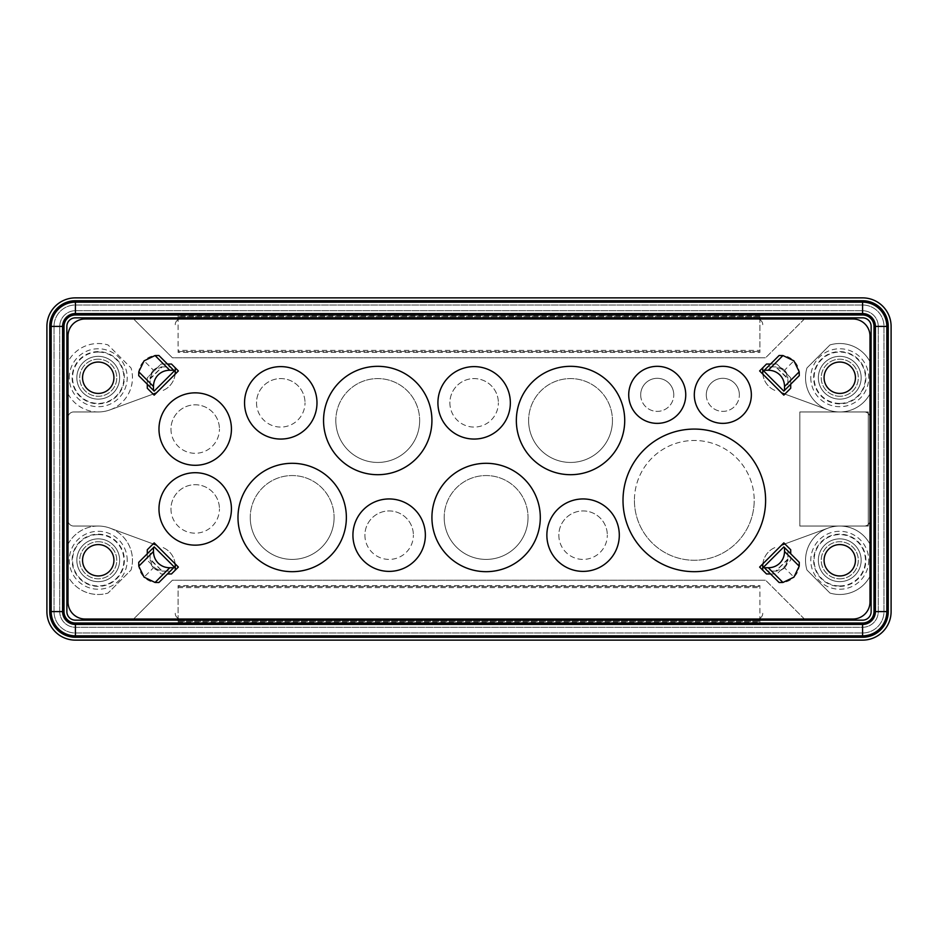 <?xml version="1.0" encoding="UTF-8"?>
<svg xmlns="http://www.w3.org/2000/svg" width="938" height="938" viewBox="0 0 938 938"><rect width="100%" height="100%" fill="white"/><g stroke="black" fill="none" stroke-linecap="round" stroke-linejoin="round"><path stroke-width="0.7" stroke-dasharray="4.69 3.52" d="M862.585 314.992L75.415 314.992A11.408 11.408 0 0 0 64.007 326.401L64.007 611.599A11.408 11.408 0 0 0 75.415 623.008L862.585 623.008A11.408 11.408 0 0 0 873.993 611.599L873.993 326.401A11.408 11.408 0 0 0 862.585 314.992M49.749 611.599A25.666 25.666 0 0 0 75.415 637.265L862.585 637.265A25.666 25.666 0 0 0 888.251 611.599L888.251 326.401A25.666 25.666 0 0 0 862.585 300.735L75.415 300.735A25.666 25.666 0 0 0 49.749 326.401L49.749 611.599M59.739 611.599A15.688 15.688 0 0 0 75.415 627.288L862.585 627.288A15.688 15.688 0 0 0 878.261 611.599L878.261 326.401A15.688 15.688 0 0 0 862.585 310.713L75.415 310.713A15.688 15.688 0 0 0 59.739 326.401L59.739 611.599A15.688 15.688 0 0 0 75.415 627.288L862.585 627.288A15.688 15.688 0 0 0 878.261 611.599L878.261 326.401A15.688 15.688 0 0 0 862.585 310.713L75.415 310.713A15.688 15.688 0 0 0 59.739 326.401L59.739 611.599M54.029 611.599A21.386 21.386 0 0 0 75.415 632.986L862.585 632.986A21.386 21.386 0 0 0 883.971 611.599L883.971 326.401A21.386 21.386 0 0 0 862.585 305.014L75.415 305.014A21.386 21.386 0 0 0 54.029 326.401L54.029 611.599A21.386 21.386 0 0 0 75.415 632.986L862.585 632.986A21.386 21.386 0 0 0 883.971 611.599L883.971 326.401A21.386 21.386 0 0 0 862.585 305.014L75.415 305.014A21.386 21.386 0 0 0 54.029 326.401L54.029 611.599M68.005 520.332A5.698 5.698 0 0 0 73.703 526.042A5.698 5.698 0 0 1 68.005 520.332L68.005 417.668L68.005 520.332M73.703 526.042L98.232 526.042L73.703 526.042M153.129 543.923L110.004 528.129A34.225 34.225 0 0 0 98.232 526.042A34.225 34.225 0 0 1 110.004 528.129L156.447 545.13M175.125 563.82A19.968 19.968 0 0 0 162.145 547.217A19.968 19.968 0 0 1 175.242 565.966L175.242 570.21M175.242 613.311A5.698 5.698 0 0 0 180.94 619.021A5.698 5.698 0 0 1 175.242 613.311M869.995 520.332A5.698 5.698 0 0 1 864.297 526.042A5.698 5.698 0 0 0 869.995 520.332L869.995 417.668L869.995 520.332M864.297 526.042L839.768 526.042L864.297 526.042M784.872 543.923L827.996 528.129A34.225 34.225 0 0 1 839.768 526.042A34.225 34.225 0 0 0 827.996 528.129L781.553 545.13M762.875 563.82A19.968 19.968 0 0 1 775.855 547.217A19.968 19.968 0 0 0 762.758 565.966L762.758 570.21M762.758 613.311A5.698 5.698 0 0 1 757.06 619.021A5.698 5.698 0 0 0 762.758 613.311M757.06 619.021L180.94 619.021L757.06 619.021M68.005 417.668A5.698 5.698 0 0 1 73.703 411.958A5.698 5.698 0 0 0 68.005 417.668M73.703 411.958L98.232 411.958L73.703 411.958M153.129 394.077L110.004 409.871A34.225 34.225 0 0 1 98.232 411.958A34.225 34.225 0 0 0 110.004 409.871L156.447 392.87M175.125 374.18A19.968 19.968 0 0 1 162.145 390.783A19.968 19.968 0 0 0 175.242 372.034L175.242 367.79M175.242 324.689A5.698 5.698 0 0 1 180.94 318.979A5.698 5.698 0 0 0 175.242 324.689M869.995 417.668A5.698 5.698 0 0 0 864.297 411.958A5.698 5.698 0 0 1 869.995 417.668M864.297 411.958L839.768 411.958L864.297 411.958M784.872 394.077L827.996 409.871A34.225 34.225 0 0 0 839.768 411.958A34.225 34.225 0 0 1 827.996 409.871L781.553 392.87M762.875 374.18A19.968 19.968 0 0 0 775.855 390.783A19.968 19.968 0 0 1 762.758 372.034L762.758 367.79M762.758 324.689A5.698 5.698 0 0 0 757.06 318.979A5.698 5.698 0 0 1 762.758 324.689M180.94 318.979L757.06 318.979L180.94 318.979M855.444 377.733A15.688 15.688 0 0 0 839.768 362.045A15.688 15.688 0 0 0 824.08 377.733A15.688 15.688 0 0 0 839.768 393.421A15.688 15.688 0 0 0 855.444 377.733A15.688 15.688 0 0 1 839.768 393.421A15.688 15.688 0 0 1 824.08 377.733A15.688 15.688 0 0 0 839.768 393.421A15.688 15.688 0 0 0 855.444 377.733A15.688 15.688 0 0 0 839.768 362.045A15.688 15.688 0 0 0 824.08 377.733A15.688 15.688 0 0 1 839.768 362.045A15.688 15.688 0 0 1 855.444 377.733M824.08 560.267A15.688 15.688 0 0 0 839.768 575.955A15.688 15.688 0 0 0 855.444 560.267A15.688 15.688 0 0 0 839.768 544.579A15.688 15.688 0 0 0 824.08 560.267A15.688 15.688 0 0 0 839.768 575.955A15.688 15.688 0 0 0 855.444 560.267A15.688 15.688 0 0 1 839.768 575.955A15.688 15.688 0 0 1 824.08 560.267A15.688 15.688 0 0 1 839.768 544.579A15.688 15.688 0 0 1 855.444 560.267A15.688 15.688 0 0 0 839.768 544.579A15.688 15.688 0 0 0 824.08 560.267M113.92 377.733A15.688 15.688 0 0 0 98.232 362.045A15.688 15.688 0 0 0 82.556 377.733A15.688 15.688 0 0 0 98.232 393.421A15.688 15.688 0 0 0 113.92 377.733A15.688 15.688 0 0 1 98.232 393.421A15.688 15.688 0 0 1 82.556 377.733A15.688 15.688 0 0 0 98.232 393.421A15.688 15.688 0 0 0 113.92 377.733A15.688 15.688 0 0 0 98.232 362.045A15.688 15.688 0 0 0 82.556 377.733A15.688 15.688 0 0 1 98.232 362.045A15.688 15.688 0 0 1 113.92 377.733M82.556 560.267A15.688 15.688 0 0 0 98.232 575.955A15.688 15.688 0 0 0 113.92 560.267A15.688 15.688 0 0 0 98.232 544.579A15.688 15.688 0 0 0 82.556 560.267A15.688 15.688 0 0 0 98.232 575.955A15.688 15.688 0 0 0 113.92 560.267A15.688 15.688 0 0 1 98.232 575.955A15.688 15.688 0 0 1 82.556 560.267A15.688 15.688 0 0 1 98.232 544.579A15.688 15.688 0 0 1 113.92 560.267A15.688 15.688 0 0 0 98.232 544.579A15.688 15.688 0 0 0 82.556 560.267M623.008 500.376A71.3 71.3 0 0 0 694.308 571.676A71.3 71.3 0 0 0 765.607 500.376A71.3 71.3 0 0 0 694.308 429.076A71.3 71.3 0 0 0 623.008 500.376M323.551 420.517A54.193 54.193 0 0 0 377.733 474.698A54.193 54.193 0 0 0 431.926 420.517A54.193 54.193 0 0 0 377.733 366.324A54.193 54.193 0 0 0 323.551 420.517M431.926 517.483A54.193 54.193 0 0 0 486.107 571.676A54.193 54.193 0 0 0 540.3 517.483A54.193 54.193 0 0 0 486.107 463.302A54.193 54.193 0 0 0 431.926 517.483M244.548 402.836A36.219 36.219 0 0 0 280.767 439.054A36.219 36.219 0 0 0 316.985 402.836A36.219 36.219 0 0 0 280.767 366.617A36.219 36.219 0 0 0 244.548 402.836M158.979 429.076A36.219 36.219 0 0 0 195.21 465.295A36.219 36.219 0 0 0 231.428 429.076A36.219 36.219 0 0 0 195.21 392.846A36.219 36.219 0 0 0 158.979 429.076M546.866 535.164A36.219 36.219 0 0 0 583.084 571.383A36.219 36.219 0 0 0 619.303 535.164A36.219 36.219 0 0 0 583.084 498.946A36.219 36.219 0 0 0 546.866 535.164M628.718 394.851A28.515 28.515 0 0 0 657.233 423.366A28.515 28.515 0 0 0 685.748 394.851A28.515 28.515 0 0 0 657.233 366.324A28.515 28.515 0 0 0 628.718 394.851M694.308 394.851A28.515 28.515 0 0 0 722.835 423.366A28.515 28.515 0 0 0 751.35 394.851A28.515 28.515 0 0 0 722.835 366.324A28.515 28.515 0 0 0 694.308 394.851M437.917 402.836A36.219 36.219 0 0 0 474.136 439.054A36.219 36.219 0 0 0 510.354 402.836A36.219 36.219 0 0 0 474.136 366.617A36.219 36.219 0 0 0 437.917 402.836M158.979 508.924A36.219 36.219 0 0 0 195.21 545.154A36.219 36.219 0 0 0 231.428 508.924A36.219 36.219 0 0 0 195.21 472.705A36.219 36.219 0 0 0 158.979 508.924M352.923 535.164A36.219 36.219 0 0 0 389.141 571.383A36.219 36.219 0 0 0 425.36 535.164A36.219 36.219 0 0 0 389.141 498.946A36.219 36.219 0 0 0 352.923 535.164M516.346 420.517A54.193 54.193 0 0 0 570.527 474.698A54.193 54.193 0 0 0 624.72 420.517A54.193 54.193 0 0 0 570.527 366.324A54.193 54.193 0 0 0 516.346 420.517M237.982 517.483A54.193 54.193 0 0 0 292.175 571.676A54.193 54.193 0 0 0 346.368 517.483A54.193 54.193 0 0 0 292.175 463.302A54.193 54.193 0 0 0 237.982 517.483M178.372 370.932L171.49 364.05L161.066 364.05L147.289 377.815L147.289 388.25L154.172 395.133L178.372 370.932M171.49 573.95L178.372 567.068L154.172 542.868L147.289 549.75L147.289 560.185L161.066 573.95L171.49 573.95M790.711 549.75L783.828 542.868L759.628 567.068L766.51 573.95L776.934 573.95L790.711 560.185L790.711 549.75M790.711 384.217L790.711 377.815L776.934 364.05L766.51 364.05L759.628 370.932L783.828 395.133L790.711 388.25L790.711 377.815L776.934 364.05L770.544 364.05M852.888 619.021A17.107 17.107 0 0 0 869.995 601.903L869.995 336.097A17.107 17.107 0 0 0 852.888 318.979L85.112 318.979A17.107 17.107 0 0 0 68.005 336.097L68.005 601.903A17.107 17.107 0 0 0 85.112 619.021L852.888 619.021M167.456 364.05L161.066 364.05L147.289 377.815L147.289 384.217M147.289 553.783L147.289 560.185L161.066 573.95L167.456 573.95M770.544 573.95L776.934 573.95L790.711 560.185L790.711 553.783M839.768 581.654A21.386 21.386 0 0 0 861.154 560.267A21.386 21.386 0 0 0 839.768 538.869A21.386 21.386 0 0 0 818.37 560.267A21.386 21.386 0 0 0 839.768 581.654A21.386 21.386 0 0 0 861.154 560.267A21.386 21.386 0 0 0 839.768 538.869A21.386 21.386 0 0 0 818.37 560.267A21.386 21.386 0 0 0 839.768 581.654M839.768 578.805A18.537 18.537 0 0 0 858.305 560.267A18.537 18.537 0 0 0 839.768 541.73A18.537 18.537 0 0 0 821.231 560.267A18.537 18.537 0 0 0 839.768 578.805A18.537 18.537 0 0 0 858.305 560.267A18.537 18.537 0 0 0 839.768 541.73A18.537 18.537 0 0 0 821.231 560.267A18.537 18.537 0 0 0 839.768 578.805M787.861 559.693L784.52 567.76A11.408 11.408 0 0 0 787.861 559.693L775.761 571.101L767.694 571.101L763.661 567.068L783.828 546.901L787.861 550.934L787.861 559.001L775.761 571.101L784.52 567.76L793.911 577.163C797.886 573.012 799.668 568.076 799.27 562.343L787.861 550.934L787.861 559.693M839.768 356.346A21.386 21.386 0 0 1 861.154 377.733A21.386 21.386 0 0 1 839.768 399.131A21.386 21.386 0 0 1 818.37 377.733A21.386 21.386 0 0 1 839.768 356.346A21.386 21.386 0 0 1 861.154 377.733A21.386 21.386 0 0 1 839.768 399.131A21.386 21.386 0 0 1 818.37 377.733A21.386 21.386 0 0 1 839.768 356.346M839.768 396.27A18.537 18.537 0 0 1 821.231 377.733A18.537 18.537 0 0 1 839.768 359.195A18.537 18.537 0 0 1 858.305 377.733A18.537 18.537 0 0 1 839.768 396.27A18.537 18.537 0 0 1 821.231 377.733A18.537 18.537 0 0 1 839.768 359.195A18.537 18.537 0 0 1 858.305 377.733A18.537 18.537 0 0 1 839.768 396.27M784.52 370.24A11.408 11.408 0 0 1 787.861 378.307L784.52 370.24L793.911 360.837C797.886 364.988 799.668 369.924 799.27 375.657L787.861 387.066L787.861 378.999L775.761 366.899L767.694 366.899L763.661 370.932L783.828 391.099L787.861 387.066L787.861 378.307L775.761 366.899L784.52 370.24A11.408 11.408 0 0 0 776.453 366.899L767.694 366.899L779.103 355.49C784.825 355.08 789.761 356.874 793.911 360.837M98.232 581.654A21.386 21.386 0 0 1 76.846 560.267A21.386 21.386 0 0 1 98.232 538.869A21.386 21.386 0 0 1 119.63 560.267A21.386 21.386 0 0 1 98.232 581.654A21.386 21.386 0 0 1 76.846 560.267A21.386 21.386 0 0 1 98.232 538.869A21.386 21.386 0 0 1 119.63 560.267A21.386 21.386 0 0 1 98.232 581.654M98.232 541.73A18.537 18.537 0 0 1 116.769 560.267A18.537 18.537 0 0 1 98.232 578.805A18.537 18.537 0 0 1 79.695 560.267A18.537 18.537 0 0 1 98.232 541.73A18.537 18.537 0 0 1 116.769 560.267A18.537 18.537 0 0 1 98.232 578.805A18.537 18.537 0 0 1 79.695 560.267A18.537 18.537 0 0 1 98.232 541.73M153.48 567.76A11.408 11.408 0 0 1 150.139 559.693L153.48 567.76L144.089 577.163C140.114 573.012 138.332 568.076 138.73 562.343L150.139 550.934L150.139 559.001L162.239 571.101L170.306 571.101L174.339 567.068L154.172 546.901L150.139 550.934L150.139 559.693L162.239 571.101L153.48 567.76A11.408 11.408 0 0 0 161.547 571.101L170.306 571.101L158.897 582.51C153.175 582.92 148.239 581.126 144.089 577.163M150.139 378.307L153.48 370.24A11.408 11.408 0 0 0 150.139 378.307L162.239 366.899L170.306 366.899L174.339 370.932L154.172 391.099L150.139 387.066L150.139 378.999L162.239 366.899L153.48 370.24L144.089 360.837C140.114 364.988 138.332 369.924 138.73 375.657L150.139 387.066L150.139 378.307M98.232 356.346A21.386 21.386 0 0 0 76.846 377.733A21.386 21.386 0 0 0 98.232 399.131A21.386 21.386 0 0 0 119.63 377.733A21.386 21.386 0 0 0 98.232 356.346A21.386 21.386 0 0 0 76.846 377.733A21.386 21.386 0 0 0 98.232 399.131A21.386 21.386 0 0 0 119.63 377.733A21.386 21.386 0 0 0 98.232 356.346M98.232 359.195A18.537 18.537 0 0 0 79.695 377.733A18.537 18.537 0 0 0 98.232 396.27A18.537 18.537 0 0 0 116.769 377.733A18.537 18.537 0 0 0 98.232 359.195A18.537 18.537 0 0 0 79.695 377.733A18.537 18.537 0 0 0 98.232 396.27A18.537 18.537 0 0 0 116.769 377.733A18.537 18.537 0 0 0 98.232 359.195M98.232 352.067A25.666 25.666 0 0 0 72.566 377.733A25.666 25.666 0 0 0 98.232 403.399A25.666 25.666 0 0 0 123.91 377.733A25.666 25.666 0 0 0 98.232 352.067M98.232 534.601A25.666 25.666 0 0 1 123.91 560.267A25.666 25.666 0 0 1 98.232 585.933A25.666 25.666 0 0 1 72.566 560.267A25.666 25.666 0 0 1 98.232 534.601M839.768 585.933A25.666 25.666 0 0 0 865.434 560.267A25.666 25.666 0 0 0 839.768 534.601A25.666 25.666 0 0 0 814.09 560.267A25.666 25.666 0 0 0 839.768 585.933M839.768 403.399A25.666 25.666 0 0 1 814.09 377.733A25.666 25.666 0 0 1 839.768 352.067A25.666 25.666 0 0 1 865.434 377.733A25.666 25.666 0 0 1 839.768 403.399M634.416 500.376A59.891 59.891 0 0 0 694.308 560.267A59.891 59.891 0 0 0 754.199 500.376A59.891 59.891 0 0 1 694.308 560.267A59.891 59.891 0 0 1 634.416 500.376A59.891 59.891 0 0 1 694.308 440.485A59.891 59.891 0 0 1 754.199 500.376A59.891 59.891 0 0 0 694.308 440.485A59.891 59.891 0 0 0 634.416 500.376M444.19 517.483A41.929 41.929 0 0 0 486.107 559.411A41.929 41.929 0 0 0 528.035 517.483A41.929 41.929 0 0 1 486.107 559.411A41.929 41.929 0 0 1 444.19 517.483A41.929 41.929 0 0 1 486.107 475.554A41.929 41.929 0 0 1 528.035 517.483A41.929 41.929 0 0 0 486.107 475.554A41.929 41.929 0 0 0 444.19 517.483M335.816 420.517A41.929 41.929 0 0 0 377.733 462.446A41.929 41.929 0 0 0 419.661 420.517A41.929 41.929 0 0 1 377.733 462.446A41.929 41.929 0 0 1 335.816 420.517A41.929 41.929 0 0 1 377.733 378.589A41.929 41.929 0 0 1 419.661 420.517A41.929 41.929 0 0 0 377.733 378.589A41.929 41.929 0 0 0 335.816 420.517M170.962 429.076A24.247 24.247 0 0 0 195.21 453.312A24.247 24.247 0 0 0 219.445 429.076A24.247 24.247 0 0 1 195.21 453.312A24.247 24.247 0 0 1 170.962 429.076A24.247 24.247 0 0 1 195.21 404.829A24.247 24.247 0 0 1 219.445 429.076A24.247 24.247 0 0 0 195.21 404.829A24.247 24.247 0 0 0 170.962 429.076M256.52 402.836A24.247 24.247 0 0 0 280.767 427.071A24.247 24.247 0 0 0 305.014 402.836A24.247 24.247 0 0 1 280.767 427.071A24.247 24.247 0 0 1 256.52 402.836A24.247 24.247 0 0 1 280.767 378.589A24.247 24.247 0 0 1 305.014 402.836A24.247 24.247 0 0 0 280.767 378.589A24.247 24.247 0 0 0 256.52 402.836M449.888 402.836A24.247 24.247 0 0 0 474.136 427.071A24.247 24.247 0 0 0 498.371 402.836A24.247 24.247 0 0 1 474.136 427.071A24.247 24.247 0 0 1 449.888 402.836A24.247 24.247 0 0 1 474.136 378.589A24.247 24.247 0 0 1 498.371 402.836A24.247 24.247 0 0 0 474.136 378.589A24.247 24.247 0 0 0 449.888 402.836M706.291 394.851A16.544 16.544 0 0 0 722.835 411.383A16.544 16.544 0 0 0 739.367 394.851A16.544 16.544 0 0 1 722.835 411.383A16.544 16.544 0 0 1 706.291 394.851A16.544 16.544 0 0 1 722.835 378.307A16.544 16.544 0 0 1 739.367 394.851A16.544 16.544 0 0 0 722.835 378.307A16.544 16.544 0 0 0 706.291 394.851M640.689 394.851A16.544 16.544 0 0 0 657.233 411.383A16.544 16.544 0 0 0 673.777 394.851A16.544 16.544 0 0 1 657.233 411.383A16.544 16.544 0 0 1 640.689 394.851A16.544 16.544 0 0 1 657.233 378.307A16.544 16.544 0 0 1 673.777 394.851A16.544 16.544 0 0 0 657.233 378.307A16.544 16.544 0 0 0 640.689 394.851M170.962 508.924A24.247 24.247 0 0 0 195.21 533.171A24.247 24.247 0 0 0 219.445 508.924A24.247 24.247 0 0 1 195.21 533.171A24.247 24.247 0 0 1 170.962 508.924A24.247 24.247 0 0 1 195.21 484.688A24.247 24.247 0 0 1 219.445 508.924A24.247 24.247 0 0 0 195.21 484.688A24.247 24.247 0 0 0 170.962 508.924M364.905 535.164A24.247 24.247 0 0 0 389.141 559.411A24.247 24.247 0 0 0 413.388 535.164A24.247 24.247 0 0 1 389.141 559.411A24.247 24.247 0 0 1 364.905 535.164A24.247 24.247 0 0 1 389.141 510.929A24.247 24.247 0 0 1 413.388 535.164A24.247 24.247 0 0 0 389.141 510.929A24.247 24.247 0 0 0 364.905 535.164M558.837 535.164A24.247 24.247 0 0 0 583.084 559.411A24.247 24.247 0 0 0 607.32 535.164A24.247 24.247 0 0 1 583.084 559.411A24.247 24.247 0 0 1 558.837 535.164A24.247 24.247 0 0 1 583.084 510.929A24.247 24.247 0 0 1 607.32 535.164A24.247 24.247 0 0 0 583.084 510.929A24.247 24.247 0 0 0 558.837 535.164M528.61 420.517A41.929 41.929 0 0 0 570.527 462.446A41.929 41.929 0 0 0 612.455 420.517A41.929 41.929 0 0 1 570.527 462.446A41.929 41.929 0 0 1 528.61 420.517A41.929 41.929 0 0 1 570.527 378.589A41.929 41.929 0 0 1 612.455 420.517A41.929 41.929 0 0 0 570.527 378.589A41.929 41.929 0 0 0 528.61 420.517M250.247 517.483A41.929 41.929 0 0 0 292.175 559.411A41.929 41.929 0 0 0 334.104 517.483A41.929 41.929 0 0 1 292.175 559.411A41.929 41.929 0 0 1 250.247 517.483A41.929 41.929 0 0 1 292.175 475.554A41.929 41.929 0 0 1 334.104 517.483A41.929 41.929 0 0 0 292.175 475.554A41.929 41.929 0 0 0 250.247 517.483M868.283 411.958L868.283 526.042L799.833 526.042L799.833 411.958L868.283 411.958L868.283 526.042L799.833 526.042L799.833 411.958L868.283 411.958M75.415 640.126L862.585 640.126A28.515 28.515 0 0 0 891.1 611.599L891.1 326.401A28.515 28.515 0 0 0 862.585 297.874L75.415 297.874A28.515 28.515 0 0 0 46.9 326.401L46.9 611.599A28.515 28.515 0 0 0 75.415 640.126M759.909 315.778L178.091 315.778L178.091 352.418L759.909 352.418L759.909 315.778L759.909 317.841L178.091 317.841L178.091 316.704L178.091 352.418M178.091 622.222L759.909 622.222L759.909 585.582L178.091 585.582L178.091 622.222L178.091 620.159L759.909 620.159L759.909 621.296L759.909 585.582M178.091 315.778L178.091 317.841M759.909 317.841L759.909 351.492L759.909 350.355L178.091 350.355M759.909 350.355L759.909 352.418M759.909 622.222L759.909 620.159M178.091 620.159L178.091 585.582M178.091 587.645L759.909 587.645M133.606 318.979L172.393 357.777L765.607 357.777L172.393 357.777L132.457 317.841L75.415 317.841A8.559 8.559 0 0 0 66.868 326.401L66.868 364.061A34.225 34.225 0 0 1 108.022 344.938L131.039 367.954A34.225 34.225 0 0 1 109.992 409.883A34.225 34.225 0 0 1 66.868 391.416L66.868 573.939A34.225 34.225 0 0 0 108.022 593.062L131.039 570.046A34.225 34.225 0 0 0 109.992 528.117A34.225 34.225 0 0 0 66.868 546.584M133.606 619.021L172.393 580.223L765.607 580.223L172.393 580.223L132.457 620.159L75.415 620.159A8.559 8.559 0 0 1 66.868 611.599L66.868 573.939M804.394 619.021L765.607 580.223L805.543 620.159L862.585 620.159A8.559 8.559 0 0 0 871.132 611.599L871.132 573.939A34.225 34.225 0 0 1 829.978 593.062L806.961 570.046A34.225 34.225 0 0 1 828.008 528.117A34.225 34.225 0 0 1 871.132 546.584L871.132 573.939M804.394 318.979L765.607 357.777L805.543 317.841L862.585 317.841A8.559 8.559 0 0 1 871.132 326.401L871.132 364.061A34.225 34.225 0 0 0 829.978 344.938L806.961 367.954A34.225 34.225 0 0 0 828.008 409.883A34.225 34.225 0 0 0 871.132 391.416L871.132 546.584M759.909 316.704L178.091 316.704L759.909 316.704M178.091 351.492L759.909 351.492L178.091 351.492M178.091 621.296L759.909 621.296L178.091 621.296M178.091 586.508L759.909 586.508L178.091 586.508M805.543 620.159L132.457 620.159M66.868 391.416L66.868 364.061M132.457 317.841L805.543 317.841M871.132 391.416L871.132 364.061M68.005 393.772A34.225 34.225 0 0 0 131.039 367.954L108.022 344.938A34.225 34.225 0 0 0 68.005 361.693M68.005 544.228A34.225 34.225 0 0 1 131.039 570.046L108.022 593.062A34.225 34.225 0 0 1 68.005 576.307M869.995 544.228A34.225 34.225 0 0 0 806.961 570.046L829.978 593.062A34.225 34.225 0 0 0 869.995 576.307M869.995 393.772A34.225 34.225 0 0 1 806.961 367.954L829.978 344.938A34.225 34.225 0 0 1 869.995 361.693M784.52 567.76A11.408 11.408 0 0 1 776.453 571.101L767.694 571.101L779.103 582.51C784.825 582.92 789.761 581.126 793.911 577.163M153.48 370.24A11.408 11.408 0 0 1 161.547 366.899L170.306 366.899L158.897 355.49C153.175 355.08 148.239 356.874 144.089 360.837M98.232 351.621A26.112 26.112 0 0 0 72.12 377.733A26.112 26.112 0 0 0 98.232 403.856A26.112 26.112 0 0 0 124.355 377.733A26.112 26.112 0 0 0 98.232 351.621M124.355 560.267A26.112 26.112 0 0 1 98.232 586.379A26.112 26.112 0 0 1 72.12 560.267A26.112 26.112 0 0 1 98.232 534.144A26.112 26.112 0 0 1 124.355 560.267M839.768 586.379A26.112 26.112 0 0 0 865.88 560.267A26.112 26.112 0 0 0 839.768 534.144A26.112 26.112 0 0 0 813.645 560.267A26.112 26.112 0 0 0 839.768 586.379M813.645 377.733A26.112 26.112 0 0 1 839.768 351.621A26.112 26.112 0 0 1 865.88 377.733A26.112 26.112 0 0 1 839.768 403.856A26.112 26.112 0 0 1 813.645 377.733M69.271 377.733A28.972 28.972 0 0 1 98.232 348.772A28.972 28.972 0 0 1 127.205 377.733A28.972 28.972 0 0 1 98.232 406.705A28.972 28.972 0 0 1 69.271 377.733M127.205 560.267A28.972 28.972 0 0 0 98.232 531.295A28.972 28.972 0 0 0 69.271 560.267A28.972 28.972 0 0 0 98.232 589.228A28.972 28.972 0 0 0 127.205 560.267M868.729 560.267A28.972 28.972 0 0 1 839.768 589.228A28.972 28.972 0 0 1 810.795 560.267A28.972 28.972 0 0 1 839.768 531.295A28.972 28.972 0 0 1 868.729 560.267M810.795 377.733A28.972 28.972 0 0 0 839.768 406.705A28.972 28.972 0 0 0 868.729 377.733A28.972 28.972 0 0 0 839.768 348.772A28.972 28.972 0 0 0 810.795 377.733"/><path stroke-width="1.41" d="M873.993 326.401L873.993 611.599A11.408 11.408 0 0 1 862.585 623.008L75.415 623.008A11.408 11.408 0 0 1 64.007 611.599L64.007 326.401A11.408 11.408 0 0 1 75.415 314.992L862.585 314.992A11.408 11.408 0 0 1 873.993 326.401L875.412 326.401A12.839 12.839 0 0 0 862.585 313.562L75.415 313.562A12.839 12.839 0 0 0 62.588 326.401L62.588 611.599A12.839 12.839 0 0 0 75.415 624.438L75.415 623.008M862.585 300.735L75.415 300.735A25.666 25.666 0 0 0 49.749 326.401L49.749 611.599A25.666 25.666 0 0 0 75.415 637.265L862.585 637.265A25.666 25.666 0 0 0 888.251 611.599L888.251 326.401A25.666 25.666 0 0 0 862.585 300.735L862.585 302.153A24.247 24.247 0 0 1 886.82 326.401L888.251 326.401M156.447 545.13L153.129 543.923M175.242 570.21L175.242 565.966A19.968 19.968 0 0 0 175.125 563.82M781.553 545.13L784.872 543.923M762.758 570.21L762.758 565.966A19.968 19.968 0 0 1 762.875 563.82M156.447 392.87L153.129 394.077M175.242 367.79L175.242 372.034A19.968 19.968 0 0 1 175.125 374.18M781.553 392.87L784.872 394.077M762.758 367.79L762.758 372.034A19.968 19.968 0 0 0 762.875 374.18M824.08 377.733A15.688 15.688 0 0 1 839.768 362.045A15.688 15.688 0 0 1 855.444 377.733A15.688 15.688 0 0 1 839.768 393.421A15.688 15.688 0 0 1 824.08 377.733M824.08 560.267A15.688 15.688 0 0 0 839.768 575.955A15.688 15.688 0 0 0 855.444 560.267A15.688 15.688 0 0 0 839.768 544.579A15.688 15.688 0 0 0 824.08 560.267M113.92 377.733A15.688 15.688 0 0 0 98.232 362.045A15.688 15.688 0 0 0 82.556 377.733A15.688 15.688 0 0 0 98.232 393.421A15.688 15.688 0 0 0 113.92 377.733M113.92 560.267A15.688 15.688 0 0 1 98.232 575.955A15.688 15.688 0 0 1 82.556 560.267A15.688 15.688 0 0 1 98.232 544.579A15.688 15.688 0 0 1 113.92 560.267M765.607 500.376A71.3 71.3 0 0 1 694.308 571.676A71.3 71.3 0 0 1 623.008 500.376A71.3 71.3 0 0 1 694.308 429.076A71.3 71.3 0 0 1 765.607 500.376M431.926 420.517A54.193 54.193 0 0 1 377.733 474.698A54.193 54.193 0 0 1 323.551 420.517A54.193 54.193 0 0 1 377.733 366.324A54.193 54.193 0 0 1 431.926 420.517M540.3 517.483A54.193 54.193 0 0 1 486.107 571.676A54.193 54.193 0 0 1 431.926 517.483A54.193 54.193 0 0 1 486.107 463.302A54.193 54.193 0 0 1 540.3 517.483M316.985 402.836A36.219 36.219 0 0 1 280.767 439.054A36.219 36.219 0 0 1 244.548 402.836A36.219 36.219 0 0 1 280.767 366.617A36.219 36.219 0 0 1 316.985 402.836M231.428 429.076A36.219 36.219 0 0 1 195.21 465.295A36.219 36.219 0 0 1 158.979 429.076A36.219 36.219 0 0 1 195.21 392.846A36.219 36.219 0 0 1 231.428 429.076M619.303 535.164A36.219 36.219 0 0 1 583.084 571.383A36.219 36.219 0 0 1 546.866 535.164A36.219 36.219 0 0 1 583.084 498.946A36.219 36.219 0 0 1 619.303 535.164M685.748 394.851A28.515 28.515 0 0 1 657.233 423.366A28.515 28.515 0 0 1 628.718 394.851A28.515 28.515 0 0 1 657.233 366.324A28.515 28.515 0 0 1 685.748 394.851M751.35 394.851A28.515 28.515 0 0 1 722.835 423.366A28.515 28.515 0 0 1 694.308 394.851A28.515 28.515 0 0 1 722.835 366.324A28.515 28.515 0 0 1 751.35 394.851M510.354 402.836A36.219 36.219 0 0 1 474.136 439.054A36.219 36.219 0 0 1 437.917 402.836A36.219 36.219 0 0 1 474.136 366.617A36.219 36.219 0 0 1 510.354 402.836M231.428 508.924A36.219 36.219 0 0 1 195.21 545.154A36.219 36.219 0 0 1 158.979 508.924A36.219 36.219 0 0 1 195.21 472.705A36.219 36.219 0 0 1 231.428 508.924M425.36 535.164A36.219 36.219 0 0 1 389.141 571.383A36.219 36.219 0 0 1 352.923 535.164A36.219 36.219 0 0 1 389.141 498.946A36.219 36.219 0 0 1 425.36 535.164M624.72 420.517A54.193 54.193 0 0 1 570.527 474.698A54.193 54.193 0 0 1 516.346 420.517A54.193 54.193 0 0 1 570.527 366.324A54.193 54.193 0 0 1 624.72 420.517M346.368 517.483A54.193 54.193 0 0 1 292.175 571.676A54.193 54.193 0 0 1 237.982 517.483A54.193 54.193 0 0 1 292.175 463.302A54.193 54.193 0 0 1 346.368 517.483M85.112 619.021A17.107 17.107 0 0 1 68.005 601.903L68.005 336.097A17.107 17.107 0 0 1 85.112 318.979L852.888 318.979A17.107 17.107 0 0 1 869.995 336.097L869.995 601.903A17.107 17.107 0 0 1 852.888 619.021L85.112 619.021M147.289 384.217L147.289 388.25L154.172 395.133L178.372 370.932L171.49 364.05L167.456 364.05M167.456 573.95L171.49 573.95L178.372 567.068L154.172 542.868L147.289 549.75L147.289 553.783M790.711 553.783L790.711 549.75L783.828 542.868L759.628 567.068L766.51 573.95L770.544 573.95M770.544 364.05L766.51 364.05L759.628 370.932L783.828 395.133L790.711 388.25L790.711 384.217M784.52 551.485C784.449 556.07 782.902 559.939 779.841 563.081C776.687 566.142 772.83 567.701 768.245 567.76L782.949 582.463L779.103 582.51L763.661 567.068L783.828 546.901L799.27 562.343L799.223 566.189L784.52 551.485L784.52 547.593M782.949 582.463L793.911 577.163L799.223 566.189M782.949 355.537L793.911 360.837L799.223 371.811L784.52 386.515C784.449 381.93 782.902 378.061 779.841 374.919C776.687 371.858 772.83 370.299 768.245 370.24L782.949 355.537L779.103 355.49L763.661 370.932L783.828 391.099L799.27 375.657L799.223 371.811M155.051 582.463L144.089 577.163L138.777 566.189L153.48 551.485C153.551 556.07 155.098 559.939 158.159 563.081C161.313 566.142 165.17 567.701 169.755 567.76L155.051 582.463L158.897 582.51L174.339 567.068L154.172 546.901L138.73 562.343L138.777 566.189M153.48 386.515C153.551 381.93 155.098 378.061 158.159 374.919C161.313 371.858 165.17 370.299 169.755 370.24L155.051 355.537L158.897 355.49L174.339 370.932L154.172 391.099L138.73 375.657L138.777 371.811L153.48 386.515L153.48 390.407M155.051 355.537L144.089 360.837L138.777 371.811M75.415 640.126L862.585 640.126A28.515 28.515 0 0 0 891.1 611.599L891.1 326.401A28.515 28.515 0 0 0 862.585 297.874L75.415 297.874A28.515 28.515 0 0 0 46.9 326.401L46.9 611.599A28.515 28.515 0 0 0 75.415 640.126M862.585 620.159L75.415 620.159A8.559 8.559 0 0 1 66.868 611.599L66.868 326.401A8.559 8.559 0 0 1 75.415 317.841L862.585 317.841A8.559 8.559 0 0 1 871.132 326.401L871.132 611.599A8.559 8.559 0 0 1 862.585 620.159M68.005 361.693A34.225 34.225 0 0 0 66.868 364.061M66.868 391.416A34.225 34.225 0 0 0 68.005 393.772M66.868 546.584A34.225 34.225 0 0 1 68.005 544.228M68.005 576.307A34.225 34.225 0 0 1 66.868 573.939M133.606 619.021L132.457 620.159M804.394 619.021L805.543 620.159M869.995 576.307A34.225 34.225 0 0 0 871.132 573.939M871.132 546.584A34.225 34.225 0 0 0 869.995 544.228M871.132 391.416A34.225 34.225 0 0 1 869.995 393.772M869.995 361.693A34.225 34.225 0 0 1 871.132 364.061M804.394 318.979L805.543 317.841M133.606 318.979L132.457 317.841M173.647 370.24L169.755 370.24M173.647 567.76L169.755 567.76M153.48 551.485L153.48 547.593M764.353 370.24L768.245 370.24M784.52 386.515L784.52 390.407M764.353 567.76L768.245 567.76M75.415 637.265L75.415 635.847A24.247 24.247 0 0 1 51.18 611.599L51.18 326.401A24.247 24.247 0 0 1 75.415 302.153L862.585 302.153L862.585 314.992M862.585 623.008L862.585 635.847L75.415 635.847L75.415 624.438L862.585 624.438A12.839 12.839 0 0 0 875.412 611.599L875.412 326.401L886.82 326.401L886.82 611.599A24.247 24.247 0 0 1 862.585 635.847L862.585 637.265M49.749 326.401L64.007 326.401M49.749 611.599L64.007 611.599M873.993 611.599L888.251 611.599M75.415 300.735L75.415 314.992"/></g></svg>
